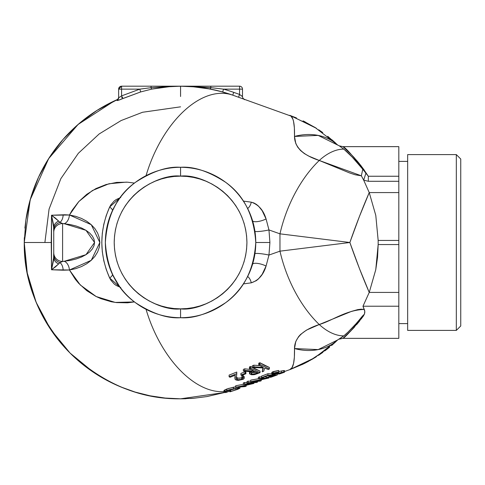 <?xml version="1.0" encoding="UTF-8"?>
<svg xmlns="http://www.w3.org/2000/svg" width="485" height="485" viewBox="0 0 485 485"><rect width="100%" height="100%" fill="white"/><g stroke="black" fill="none" stroke-linecap="round" stroke-linejoin="round"><path stroke-width="0.73" d="M398.815 323.604L407.661 323.604L398.815 323.604M407.661 161.396L398.815 161.396L407.661 161.396M456.324 154.594L407.661 154.594L407.661 330.406L456.324 330.406L456.324 154.594L456.324 330.406L460.75 325.981L460.75 159.019L456.324 154.594L460.75 159.019L460.75 325.981L456.324 330.406L407.661 330.406L407.661 154.594L456.324 154.594M364.326 170.241L363.738 169.41M337.348 340.143L343.835 335.875C346.539 333.65 350.091 330.188 354.48 325.477C357.645 322.501 365.848 311.024 363.047 316.541L364.453 314.068L364.823 312.243L364.623 310.376L362.974 306.223L398.815 306.223L362.974 306.223L364.793 311.309L364.453 314.068L363.047 316.541L352.486 329.206L342.943 338.354L398.815 338.354L398.815 292.425L369.237 292.425L375.76 269.721L378.167 244.555L378.167 240.445L375.79 215.413L369.237 192.575L363.677 180.141L368.321 181.293L368.321 176.249L362.756 169.223C355.002 159.777 348.691 153.078 343.835 149.125A58.988 34.684 110.8 0 0 319.263 160.468L361.361 175.806L362.756 169.223L352.225 157.11L343.835 149.125L339.251 145.839L342.943 146.646L398.815 146.646L342.943 146.646C345.944 147.67 354.408 157.534 368.321 176.249L365.926 173.157L363.677 180.141L365.926 173.157L362.756 169.223L361.361 175.806L363.677 180.141L361.361 175.806L355.262 174.794L349.539 172.921L319.263 160.468A58.988 34.684 -69.2 0 1 343.835 149.125L339.397 145.912M343.513 147.149L351.595 154.86L357.53 161.444M344.987 148.458L343.95 147.531M347.721 151.005L346.066 149.447M350.946 154.194L348.97 152.211M354.608 158.092L352.474 155.782M359.579 163.936L357.56 161.481M361.531 166.434L360.149 164.657M361.283 318.894L361.664 318.39M356.62 324.623L359.918 320.64M353.11 328.539L354.583 326.938M349.855 331.91L351.182 330.564M347.042 334.638L348.169 333.565M345.047 336.487L345.623 335.959M343.428 337.93L343.78 337.621M254.928 231.26L252.533 220.675A8.845 2.667 163.1 0 0 257.529 221.59A8.845 2.667 163.1 0 0 266.071 218.947C263.476 210.223 258.547 204.634 251.278 202.166A8.845 5.008 -81.6 0 1 247.641 208.483A8.845 5.008 98.4 0 0 251.278 202.166L243.349 201.093L251.278 202.166L253.922 202.972L256.335 204.343L258.499 206.125L262.149 210.642L266.071 218.947A8.845 2.667 -16.9 0 1 257.529 221.59A8.845 2.667 -16.9 0 1 252.533 220.675L254.928 231.26A8.845 0.976 171.4 0 0 259.851 231.4A8.845 0.976 171.4 0 0 268.963 229.938L269.909 242.5L268.963 255.061L279.972 251.163L279.972 233.837L349.861 242.5L279.972 233.837L279.972 251.163L349.861 242.5L359.452 268.569L369.237 292.425L398.815 292.425L398.815 338.354L342.943 338.354L339.251 339.161M254.946 231.303A8.845 0.976 -8.6 0 0 260.027 231.381A8.845 0.976 -8.6 0 0 268.963 229.938L266.071 218.947L268.963 229.938L279.972 233.837L268.963 229.938L269.909 242.5L255.771 242.5L269.909 242.5L268.963 255.061A8.845 0.976 8.6 0 0 260.027 253.619A8.845 0.976 8.6 0 0 254.946 253.697M250.739 269.357L252.533 264.325L254.928 253.74A8.845 0.976 -171.4 0 1 259.851 253.6A8.845 0.976 -171.4 0 1 268.963 255.061L266.071 266.053A8.845 2.667 16.9 0 0 257.529 263.41A8.845 2.667 16.9 0 0 252.533 264.325L254.928 253.74M180.565 167.295A75.205 75.205 0 0 1 255.771 242.5A75.205 75.205 0 0 1 180.565 317.705C193.636 318.712 208.677 313.698 225.689 302.664C243.943 289.606 253.97 269.551 255.771 242.5C253.97 215.449 243.943 195.394 225.689 182.336C208.677 171.302 193.636 166.288 180.565 167.295L180.565 176.14C199.978 173.472 246.016 193.382 246.926 242.5C246.016 291.618 199.978 311.528 180.565 308.86L180.565 317.705L180.565 308.86L187.071 308.539L193.509 307.587L199.826 306.005L205.961 303.81L211.848 301.021L217.432 297.675L222.663 293.795L227.489 289.424L231.86 284.598L235.74 279.366L239.087 273.782L241.876 267.896L244.064 261.761L245.646 255.443L246.604 249.005L246.926 242.5L246.604 235.995L245.646 229.557L244.064 223.239L241.876 217.104L239.087 211.217L235.74 205.634L231.86 200.402L227.489 195.576L222.663 191.205L217.432 187.325L211.848 183.979L205.961 181.19L199.826 178.995L193.509 177.413L187.071 176.461L180.565 176.14L174.06 176.461L167.616 177.413L161.299 178.995L155.17 181.19L149.283 183.979L143.699 187.325L138.468 191.205L133.642 195.576L129.265 200.402L125.391 205.634L122.038 211.217L119.255 217.104L117.061 223.239L115.478 229.557L114.527 235.995L114.205 242.5L114.527 249.005L115.478 255.443L117.061 261.761L119.255 267.896L122.038 273.782L125.391 279.366L129.265 284.598L133.642 289.424L138.468 293.795L143.699 297.675L149.283 301.021L155.17 303.81L161.299 306.005L167.616 307.587L174.06 308.539L180.565 308.86C161.153 311.528 115.109 291.618 114.205 242.5C115.109 193.382 161.153 173.472 180.565 176.14L180.565 167.295C167.495 166.288 152.448 171.302 135.442 182.336C117.188 195.394 107.161 215.449 105.354 242.5C107.161 269.551 117.188 289.606 135.442 302.664C152.448 313.698 167.495 318.712 180.565 317.705A75.205 75.205 0 0 1 105.354 242.5A75.205 75.205 0 0 1 180.565 167.295M210.32 89.046L222.524 91.92M203.724 87.912L206.634 88.373M188.683 86.397L189.332 86.433M190.459 398.5A156.315 156.315 0 0 0 193.848 398.252L180.565 398.815A156.315 156.315 0 0 0 186.113 398.718M180.565 96.509L180.565 86.184L239.554 86.184L239.554 89.137L239.554 86.184A2.946 2.946 0 0 1 242.5 89.137A2.946 2.946 0 0 0 239.554 86.184L210.787 86.184L210.787 87.633L223.506 89.137L222.712 91.974A156.315 156.315 0 0 0 220.075 91.265M213.746 89.749A156.315 156.315 0 0 0 210.211 89.022L207.016 88.44M200.772 87.5A156.315 156.315 0 0 0 193.867 86.754M192.812 86.663A156.315 156.315 0 0 0 190.411 86.494M184.391 86.233A156.315 156.315 0 0 0 182.039 86.191M184.3 86.233L170.811 86.342L180.565 86.184L172.393 86.397L180.565 86.184L193.848 86.748L207.034 88.446L220.032 91.253L232.739 95.151A95.854 55.09 109.5 0 0 146.046 175.685A95.854 55.09 -70.5 0 1 232.739 95.151C215.855 89.198 198.468 86.209 180.565 86.184L166.04 86.882L151.672 89.125L140.65 91.95L118.019 100.383L117.079 100.534L116.879 99.746A2.946 2.946 0 0 0 118.631 97.055A2.946 2.946 0 0 1 116.879 99.746L114.424 100.868L78.073 124.475L48.645 158.643L30.215 199.735L24.25 242.5C23.716 282.397 38.976 319.239 70.034 353.031C103.826 384.09 140.668 399.349 180.565 398.815L224.44 392.529L207.034 396.554L193.848 398.252M44.893 242.5L49.07 209.102L60.855 178.656L78.346 153.29L99.164 133.963L121.117 120.553L142.578 112.259L180.565 106.833M180.475 86.184L210.787 86.184L151.071 86.184L151.071 87.688L170.811 86.342A2.946 0.376 -90 0 1 170.932 86.184L121.577 86.184L121.577 89.137L139.819 89.137L121.577 95.891L121.577 89.137L139.819 89.137L151.071 87.688L151.071 86.184L121.577 86.184A2.946 2.946 0 0 0 118.631 89.137L118.631 97.806L121.577 95.891L121.577 89.137L118.631 89.137L121.577 89.137L121.577 86.184L118.631 89.137L118.631 97.806L121.577 95.891L122.772 98.552L121.577 95.891L139.819 89.137L140.65 91.95L139.819 89.137L151.071 87.688A2.946 0.346 -102.2 0 0 151.672 89.125A2.946 0.346 77.8 0 1 151.071 87.688L170.884 86.488L151.672 89.125L140.65 91.95L122.772 98.552C119.383 100.049 117.443 100.68 116.958 100.45A2.946 2.928 180 0 0 118.631 97.806A2.946 2.928 0 0 1 116.958 100.45L116.921 99.928M53.744 252.273L53.55 260.275L51.513 269.763L55.526 266.811L60.007 262.621A8.845 5.735 -90 0 1 63.147 270.206L51.513 269.763L51.252 242.5L24.25 242.5L51.252 242.5L51.513 215.237L64.699 214.758L69.452 215L78.831 201.536L92.411 190.526L108.967 183.76L126.415 182.117M269.363 369.03L269.363 367.454L264.574 365.411L259.905 362.744L259.905 364.399L269.363 369.03L259.905 364.399L258.76 364.865L263.167 367.345L253.807 366.854L252.315 367.454L263.367 367.976L262.191 371.813L263.713 371.225L264.664 368.06L268.217 369.479L269.363 369.03L268.217 369.479L264.664 368.06L263.713 371.225L262.191 371.813L263.367 367.976L252.315 367.454L253.807 366.854L263.167 367.345L258.76 364.865L258.76 363.204L259.905 363.926L258.76 363.204L259.905 362.744L269.363 367.454L269.363 369.03M259.984 365.617L253.807 365.199L253.807 366.854L253.807 365.199L252.315 365.799L252.315 367.454L252.315 365.799L253.807 365.199L259.984 365.617M262.9 367.969L262.191 371.813L262.9 367.969M290.648 115.66L316.505 128.349M318.724 129.786L322.743 132.557M331.928 139.771L336.026 143.439M336.19 341.404L331.613 345.502M329.642 347.151L324.962 350.819M322.846 352.371L318.457 355.39M316.196 356.845L311.546 359.646M308.915 361.119L303.968 363.677M303.331 363.986L290.315 369.461M309.86 360.597L328.242 348.285M302.088 364.581L305.744 362.786M315.711 357.154L303.034 364.132L289.751 369.661L292.025 367.648L293.558 363.477L294.377 357.13L294.498 348.557L295.795 341.464L298.548 336.699L300.536 334.48L306.508 330.091L319.263 324.532A95.854 55.09 -109.5 0 1 279.972 251.163L268.963 255.061L266.071 266.053C263.488 274.759 258.56 280.354 251.278 282.834A8.845 5.008 81.6 0 0 247.641 276.517A8.845 5.008 -98.4 0 1 251.278 282.834L243.349 283.907L251.278 282.834L256.341 280.651L258.511 278.863L262.155 274.352L266.071 266.053A8.845 2.667 -163.1 0 0 257.529 263.41A8.845 2.667 -163.1 0 0 252.533 264.325M239.911 387.309L239.911 388.206M268.993 377.015L270.006 376.651L268.993 377.015M277.396 374.038L278.669 373.583L277.396 374.038M337.699 339.936L318.172 349.594L294.498 348.557C294.777 361.664 293.195 368.697 289.751 369.661L284.513 371.516L289.751 369.661L314.813 357.706L337.784 339.888M244.379 99.686L244.464 99.304A2.946 2.946 0 0 1 242.5 96.521L242.5 89.137L239.554 89.137L242.5 89.137L242.5 96.521A2.946 2.946 0 0 0 244.464 99.304M188.289 86.281L210.787 87.633L223.506 89.137L239.554 89.137L239.554 94.436L233.728 92.368A159.262 159.262 0 0 0 223.506 89.137L239.554 89.137L239.554 94.436L242.5 96.624M180.202 86.184L210.757 87.627M187.519 86.263L180.905 86.184M207.089 88.452L209.684 88.925M206.313 88.319L192.139 86.615M191.727 86.585L210.223 89.028A2.946 0.327 100.9 0 0 210.787 87.633L210.787 86.184M221.742 91.707L210.223 89.028L210.787 87.633M53.744 235.11L53.744 252.709A8.845 8.748 -0 0 0 62.589 261.457A8.845 8.748 180 0 1 53.744 252.709L53.744 254.728A8.845 8.257 0 0 0 60.007 262.621A8.845 8.257 180 0 1 53.744 254.728L53.744 257.28A8.845 7.39 -0 0 0 58.667 263.901L60.007 262.621L62.589 261.457L64.165 261.312A8.845 5.25 -98.3 0 1 69.452 270L51.513 269.763L58.667 263.901C55.532 262.464 53.896 260.257 53.744 257.28L51.513 269.763L51.513 215.237L69.452 215L91.265 224.688L99.843 242.5L91.265 260.312L69.452 270A8.845 5.25 81.7 0 0 64.165 261.312L85.978 254.686L94.557 242.5L85.978 230.314L64.165 223.688A8.845 5.25 98.3 0 0 69.452 215A8.845 5.25 -81.7 0 1 64.165 223.688L62.589 223.543A8.845 8.748 180 0 0 53.744 232.291L53.744 251.533M134.46 183.081L127.561 182.19L116.697 182.402L106.051 184.549L95.963 188.568L86.76 194.327L78.728 201.645L72.138 210.278L69.452 215L75.672 216.328L81.492 218.432L86.742 221.245L91.265 224.688L94.933 228.659L97.63 233.042L99.286 237.698L99.843 242.5L99.286 247.302L97.63 251.957L94.933 256.341L91.265 260.312L86.742 263.755L81.492 266.568L75.672 268.672L69.452 270L75.242 279.184L78.728 283.355L86.76 290.673L95.963 296.432L100.916 298.669L111.326 301.767L116.697 302.598L127.561 302.81L134.46 301.919L115.272 302.428L96.188 296.541L80.255 284.956L69.452 270L63.147 270.206A8.845 5.735 90 0 0 60.007 262.621L62.589 261.457L70.386 260.403L76.206 258.966L81.456 257.044L85.978 254.686L89.646 251.97L92.344 248.975L93.999 245.786L94.557 242.5L93.999 239.214L92.344 236.025L89.646 233.03L85.978 230.314L81.456 227.956L76.206 226.034L70.386 224.597L62.589 223.543L62.589 261.457L62.589 223.543L60.007 222.379A8.845 5.735 90 0 0 63.147 214.794A8.845 5.735 -90 0 1 60.007 222.379L55.526 218.189L51.513 215.237L53.744 227.72C53.896 224.743 55.532 222.536 58.667 221.099L51.513 215.237L53.55 224.725L53.744 232.291A8.845 8.748 0 0 1 62.589 223.543L60.007 222.379A8.845 8.257 180 0 0 53.744 230.272A8.845 8.257 0 0 1 60.007 222.379L58.667 221.099A8.845 7.39 180 0 0 53.744 227.72L53.744 230.272M117 99.692L116.879 99.746A156.315 156.315 0 0 0 25.863 220.087L30.676 198.135L38.588 177.098L49.44 157.413L62.995 139.486L78.982 123.693L97.067 110.356L118.322 99.116M35.544 300.833L31.125 288.345M27.251 272.994L24.25 242.5A156.315 156.315 0 0 0 180.565 398.815L165.246 398.064L150.071 395.808L135.188 392.086L120.747 386.915L106.876 380.355L93.72 372.468L70.034 353.031L50.592 329.345L36.151 302.319L27.245 272.94M26.645 269.769L25.172 259.42M25.863 220.087L24.25 242.5L24.323 237.65M24.917 228.071L25.905 219.814M26.232 217.686L26.305 217.225M26.432 216.462L26.736 214.734M34.241 187.519L37.478 179.559M44.226 166.04L48.045 159.595M56.466 147.458L61.837 140.826M71.052 130.962L77.685 124.815M88.131 116.442L96.982 110.41M106.706 104.736L115.86 100.207M121.565 97.746L122.669 97.303M62.656 139.88L62.995 139.486M173.181 86.36L173.539 86.342M180.541 86.184L173.812 86.257M180.76 86.184L188.125 86.275M187.877 86.354L180.644 86.184M242.5 96.521L239.554 94.436L238.565 97.212L239.554 94.436L233.728 92.368L232.739 95.151L233.728 92.368A159.262 159.262 0 0 0 223.506 89.137L222.712 91.974L210.223 89.028M305.241 121.959L303.155 120.929M327.708 136.291L337.784 145.112L314.844 127.312L289.751 115.339L296.474 117.928M303.058 120.88L315.753 127.876M289.751 115.339C293.201 116.321 294.783 123.354 294.498 136.443L318.172 135.406L337.699 145.063A58.988 47.427 134.7 0 0 294.498 136.443C294.613 147.113 302.87 155.121 319.263 160.468L308.969 156.188L304.416 153.624L300.597 150.574L297.735 147.185L295.82 143.596L294.498 136.443L294.377 127.901L293.558 121.535L292.885 119.171L290.982 116.079L232.739 95.151M279.972 233.837A95.854 55.09 -70.5 0 1 319.263 160.468A95.854 55.09 109.5 0 0 279.972 233.837M120.741 287.508L116.182 285.441L114.169 283.949L110.871 280.185L109.652 277.99L106.245 269.49L103.784 260.675L102.293 251.642L101.795 242.5L102.293 233.358L103.784 224.325L106.245 215.51L109.652 207.01L110.871 204.815L114.169 201.051L116.182 199.559L120.741 197.492M120.183 287.332L109.652 277.99A8.845 2.655 155 0 0 112.387 274.255A8.845 2.655 -25 0 1 109.652 277.99C99.249 254.328 99.249 230.672 109.652 207.01A8.845 2.655 -155 0 1 112.387 210.745A8.845 2.655 25 0 0 109.652 207.01L120.183 197.668M112.75 275.013L119.522 286.429M112.987 275.334L113.757 276.353M107.136 258.76L109.186 266.192M105.718 235.122L105.354 242.488L105.718 249.878M107.136 226.24L109.234 218.668M119.522 198.571L116.333 203.379L112.387 210.751M112.387 210.745L114.005 207.489M113.757 208.647L112.987 209.665M252.667 372.638L255.995 371.959M255.995 373.535L255.995 371.989L255.995 373.535L257.984 372.765L254.77 371.449L251.048 373.335L251.448 373.917L252.655 374.22L255.995 373.535L252.097 374.141L251.642 374.008L251.642 372.741L251.642 374.008L251.084 373.589L251.666 372.722L254.77 371.449L257.984 372.765L255.995 373.535M255.34 372.207L255.037 372.304M254.516 372.462L253.916 372.589M249.454 368.6L249.454 366.951L250.575 367.636L249.454 366.951L250.575 366.496L250.575 368.151L260.033 372.656L260.033 371.08L255.243 369.097L250.575 366.496L260.033 371.08L260.033 372.656L250.575 368.151L249.454 368.6L253.849 371.019L249.454 368.6M250.23 372.595L249.617 373.874L251.739 374.772L254.831 374.541L260.033 372.656L257.693 373.559M250.684 372.334L251.127 372.116L250.684 372.334M251.466 371.965L251.818 371.819L251.466 371.965M243.367 371.043L251.818 371.819L243.367 371.043L244.761 370.485L243.367 371.043L243.367 369.394L243.367 371.043M253.849 371.019L244.761 370.485L253.206 371.274L253.206 370.704M250.957 369.497L244.761 368.836L244.761 370.485L244.761 368.836L243.367 369.394L244.761 368.836L250.957 369.497M249.508 371.904L249.648 371.528L249.945 372.601M257.123 373.777L253.91 374.717L251.418 374.729L249.617 373.874L249.642 373.135L250.502 372.425M249.617 373.874L249.508 373.511M241.688 375.426L245.901 373.765L245.113 373.371L240.906 375.038L241.688 375.426L240.906 375.038L245.113 373.371L245.901 373.765L245.901 372.153L245.113 371.759L245.113 373.371L245.113 371.759L240.906 373.426L240.906 375.038L240.906 373.426L245.113 371.759L245.901 372.153L245.901 373.765L241.688 375.426M229.114 375.105L236.771 372.043L236.771 373.686L236.771 372.043L229.114 375.105L229.114 376.748L236.771 373.686L236.322 378.615L237.207 379.567L237.207 377.985L236.322 377.021M236.31 378.288L236.771 373.686L229.114 376.748L230.029 377.269L235.231 375.196L235.104 379.246L236.28 380.058L238.341 380.355L243.137 379.325L244.131 378.47L243.943 377.615L243.288 377.172L244.185 378.294L243.137 379.325L238.329 380.355M242.712 378.615L241.603 379.318L241.603 377.748L239.366 378.215L237.207 377.985L237.207 379.567L239.984 379.731L242.47 378.864L242.803 378.361L241.912 377.457L241.912 375.869L242.106 377.554L241.118 377.912L241.603 377.748L241.603 379.318L238.165 379.779L236.813 379.373L236.322 378.615M242.803 378.361L242.579 377.876L242.773 378.488M242.997 377.033L242.997 375.445L244.185 376.73L242.997 375.445L242.997 377.033L241.912 377.457L243.288 377.172M241.603 377.748L242.579 377.876M237.504 380.313L235.668 379.785L234.989 378.937L235.231 375.196L230.029 377.269M234.928 376.7L234.928 378.258M235.328 379.531L234.989 378.937M244.161 377.948L244.185 378.294M242.997 375.445L241.912 375.869L242.997 375.445M275.159 372.91L275.159 373.905L278.602 373.171L278.602 372.08L278.602 373.171L281.652 372.462L281.652 370.934L278.602 371.637L281.652 370.934L281.652 372.462L283.701 372.128L283.701 370.595L281.652 370.934L283.701 370.595L283.701 372.128L284.489 372.231L278.669 374.135L278.669 373.401L278.669 374.135L279.002 373.317L279.002 373.868L282.979 372.625L280.215 373.02M284.489 370.698L283.701 370.595L284.368 370.57M284.368 372.104L273.546 374.008L273.449 373.608L274.522 373.098L278.214 372.383L278.693 372.007L278.693 370.473L272.285 372.056L273.291 371.595L273.291 373.135L273.291 371.595L278.354 370.51L278.693 370.473L278.693 372.007L277.305 372.183L278.693 372.007L278.214 372.383L274.322 373.171L273.316 373.735L273.837 374.032L273.837 373.377M282.979 372.625L279.851 373.844L284.489 372.231M279.463 373.207L282.937 372.541M277.262 373.741L274.522 374.311M271.764 374.202L274.54 374.311L272.182 374.444L271.764 374.202L272.279 373.595L277.305 372.183L273.564 373.032L271.8 374.02M274.54 374.311L278.226 373.511M270.933 377.239L277.396 374.893L267.938 375.257L261.524 377.663L262.458 377.724L267.744 375.748L271.454 375.784L266.168 377.736L272.382 375.736L275.341 375.445L270.933 377.239L277.396 374.893L277.396 373.711L277.396 374.893L267.938 375.257L267.938 373.723L261.524 376.124L261.524 377.663L261.524 376.124L267.938 373.723L267.938 375.257L261.524 377.663L262.458 377.724L267.744 375.748L271.454 375.784L266.168 377.736L266.168 376.336L266.168 377.736L267.096 377.682L272.382 375.736L275.341 375.445L270.006 377.385L270.006 376.609M271.764 373.856L267.938 373.723L271.764 373.856M268.751 378.033L254.019 381.386L261.251 380.749L261.251 379.888L261.251 380.749L260.142 381.155L250.684 381.725L250.684 380.185L250.684 381.725L260.142 381.155L261.251 380.749L254.019 381.386L268.993 377.942L259.536 378.409L258.372 378.846L265.525 378.694L250.939 381.628L265.525 378.694L258.372 378.846L258.372 377.306L258.372 378.846L259.536 378.409L259.536 376.869L258.372 377.306L259.536 376.869L259.536 378.409L268.993 377.942L268.993 376.984M258.372 378.749L250.939 380.094L258.372 378.749M266.168 376.79L264.622 376.912L266.168 376.79M261.524 376.966L259.536 376.869L261.524 376.966M256.45 382.495L257.577 382.083L248.12 382.683L246.992 383.108L256.45 382.495L246.992 383.108L248.12 382.683L257.577 382.083L257.577 381.537L257.577 382.083L256.45 382.495M250.684 381.216L248.12 381.149L248.12 382.683L248.12 381.149L246.992 381.568L246.992 383.108L246.992 381.568L248.12 381.149L250.684 381.216M253.685 383.496L238.953 386.975L246.192 386.205L246.192 385.417L246.192 386.205L245.083 386.606L235.625 387.351L235.625 385.817L235.625 387.351L245.083 386.606L246.192 386.205L238.953 386.975L253.934 383.405L244.476 384.047L243.312 384.484L250.46 384.199L235.88 387.26L250.46 384.199L243.312 384.484L243.312 382.95L243.312 384.484L244.476 384.047L244.476 382.513L243.312 382.95L244.476 382.513L244.476 384.047L253.934 383.405L253.934 382.883M243.312 384.314L235.88 385.727L243.312 384.314M246.992 382.568L244.476 382.513L246.992 382.568M230.072 390.989L230.072 391.631L235.904 389.813L235.904 388.643L235.904 389.813L236.771 389.485L230.369 391.698L237.717 389.297L239.887 388.145L236.043 388.327L229.896 389.564L224.361 391.698L224.137 392.45L225.895 392.523L230.751 390.74L226.24 392.135L225.434 391.85L226.343 391.146L225.434 391.85L226.24 392.135L230.751 390.74L225.895 392.523L224.367 392.517L223.961 392.104L224.87 391.383L228.247 390.049L236.043 388.327L239.596 388.061L239.602 388.485M237.747 389.067L238.28 388.746L237.747 389.067M237.329 388.503L236.947 388.527L237.329 388.503M226.944 390.874L235.546 388.691M238.032 389.176L229.896 391.832L229.896 391.055M238.105 387.382L238.105 388.097L238.105 387.382M223.967 390.564L228.259 388.509L236.043 386.794L233.521 387.212L233.521 388.746L233.521 387.212L226.78 389.025L226.78 390.558L226.78 389.025L224.27 390.231L223.937 390.704L224.355 390.983M230.751 389.637L230.751 390.74L230.751 389.637M229.835 389.885L229.835 390.807L229.835 389.885M226.24 391.195L226.24 392.135L226.24 391.195M232.37 389.261L226.343 391.146M234.122 388.915L233.564 389.018M236.771 389.485L237.468 389.194M233.867 388.964L230.751 389.904M146.046 309.315A95.854 55.09 70.5 0 0 223.937 391.631M238.862 387.297L238.444 387.473M225.428 391.025L225.016 391.031M230.466 389.982L233.897 388.952M271.8 372.486L272.285 372.056M272.643 372.953L271.885 372.813M236.383 377.294L238.165 378.203L241.118 377.912M357.578 161.499L362.925 168.301L368.321 176.249L398.815 176.249L398.815 181.293L398.815 176.249L368.321 176.249L368.321 181.293L398.815 181.293L398.815 192.575L398.815 181.293L368.321 181.293L363.677 180.141L369.237 192.575L398.815 192.575L398.815 240.445L398.815 192.575L369.237 192.575L375.79 215.413L378.167 240.445L398.815 240.445L398.815 244.555L398.815 240.445L378.167 240.445L378.167 244.555L398.815 244.555L398.815 292.425L398.815 244.555L378.167 244.555L377.56 257.232L375.784 269.587L369.237 292.425L362.974 306.223L369.237 292.425A95.854 11.173 -109.5 0 1 349.861 242.5A95.854 11.173 -70.5 0 1 369.237 192.575L359.452 216.431L349.861 242.5L279.972 251.163A95.854 55.09 70.5 0 0 319.263 324.532L351.516 311.376L357.754 309.618L361.046 309.2L364.32 309.43C346.278 309.939 332.668 320.518 319.263 324.532A58.988 34.684 69.2 0 0 343.835 335.875A58.988 34.684 -110.8 0 1 319.263 324.532C302.779 329.958 294.522 337.96 294.498 348.557A58.988 47.427 45.3 0 0 337.172 340.409M339.397 339.088L343.835 335.875L348.121 332.001L356.051 323.725L363.641 314.813L363.047 316.541C351.528 330.388 344.829 337.657 342.943 338.354M343.525 147.155L342.943 146.646M398.815 176.249L398.815 146.646L398.815 176.249M116.879 99.746L114.29 100.928M180.772 86.184L181.311 86.191M180.565 86.184L188.035 86.366M337.348 144.857L339.251 145.839M249.508 371.934L249.508 373.535M244.197 376.59L244.197 378.161M284.513 370.643L284.513 372.177M271.764 372.625L271.764 374.159M223.937 390.686L223.937 392.219"/></g></svg>
